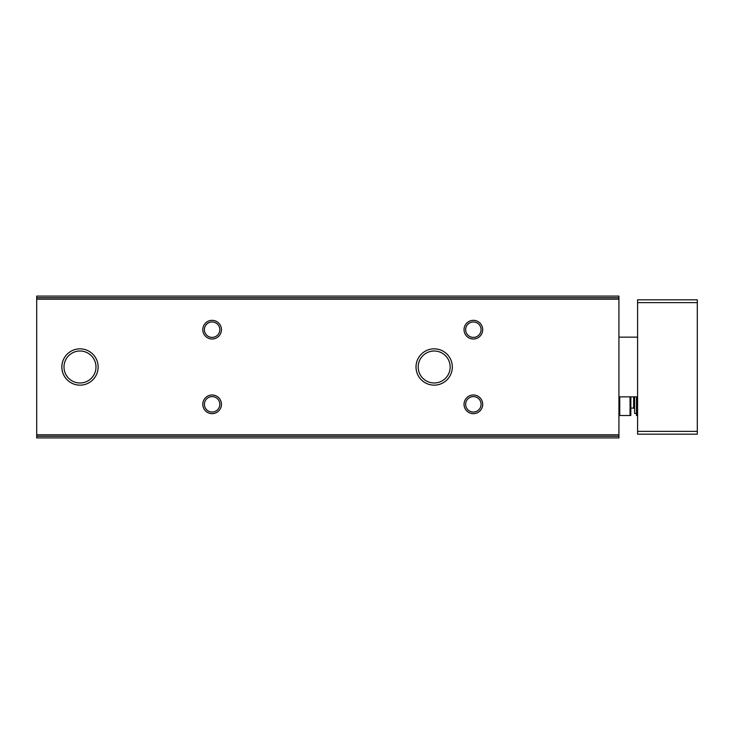 <?xml version="1.0" encoding="UTF-8"?>
<svg xmlns="http://www.w3.org/2000/svg" width="734" height="734" viewBox="0 0 734 734"><rect width="100%" height="100%" fill="white"/><g stroke="black" fill="none" stroke-linecap="round" stroke-linejoin="round"><path stroke-width="1.1" d="M36.7 436.28L36.7 437.914L618.927 437.914L618.927 296.086L36.7 296.086L36.7 436.28L618.927 436.28M61.84 367A18.157 18.157 0 0 0 89.071 382.717A18.157 18.157 0 0 0 89.071 351.283A18.157 18.157 0 0 0 61.84 367M416.022 367A18.157 18.157 0 0 0 443.253 382.717A18.157 18.157 0 0 0 443.253 351.283A18.157 18.157 0 0 0 416.022 367M202.786 329.676A9.331 9.331 0 0 0 216.778 337.759A9.331 9.331 0 0 0 216.778 321.593A9.331 9.331 0 0 0 202.786 329.676M464.035 329.676A9.331 9.331 0 0 0 478.036 337.759A9.331 9.331 0 0 0 478.036 321.593A9.331 9.331 0 0 0 464.035 329.676M202.786 404.324A9.331 9.331 0 0 0 216.778 412.407A9.331 9.331 0 0 0 216.778 396.241A9.331 9.331 0 0 0 202.786 404.324M464.035 404.324A9.331 9.331 0 0 0 478.036 412.407A9.331 9.331 0 0 0 478.036 396.241A9.331 9.331 0 0 0 464.035 404.324M465.65 404.324A7.716 7.716 0 0 0 477.228 411.003A7.716 7.716 0 0 0 477.228 397.644A7.716 7.716 0 0 0 465.65 404.324M204.401 404.324A7.716 7.716 0 0 0 215.97 411.003A7.716 7.716 0 0 0 215.97 397.644A7.716 7.716 0 0 0 204.401 404.324M465.65 329.676A7.716 7.716 0 0 0 477.228 336.356A7.716 7.716 0 0 0 477.228 322.997A7.716 7.716 0 0 0 465.65 329.676M204.401 329.676A7.716 7.716 0 0 0 215.97 336.356A7.716 7.716 0 0 0 215.97 322.997A7.716 7.716 0 0 0 204.401 329.676M418.197 367A15.983 15.983 0 0 0 442.171 380.845A15.983 15.983 0 0 0 442.171 353.155A15.983 15.983 0 0 0 418.197 367M64.005 367A15.983 15.983 0 0 0 87.988 380.845A15.983 15.983 0 0 0 87.988 353.155A15.983 15.983 0 0 0 64.005 367M697.3 431.381L697.3 299.821L637.589 299.821L637.589 434.179L697.3 434.179L697.3 431.381L637.589 431.381M637.589 337.145L618.927 337.145M630.047 396.855L630.047 415.517L619.744 415.517L619.744 396.855M630.864 396.855L630.818 415.517M636.461 396.855L636.461 415.517L637.589 415.517M636.461 413.425L634.598 413.425L634.598 396.855M630.864 408.058L633.662 408.058L634.598 408.985M74.024 349.861A18.157 18.157 0 0 0 74.024 384.139M36.7 297.72L618.927 297.72M36.7 299.188L618.927 299.188M36.7 434.812L618.927 434.812M697.3 302.619L637.589 302.619M633.662 408.058L633.662 396.855M637.589 396.855L618.927 396.855"/></g></svg>
